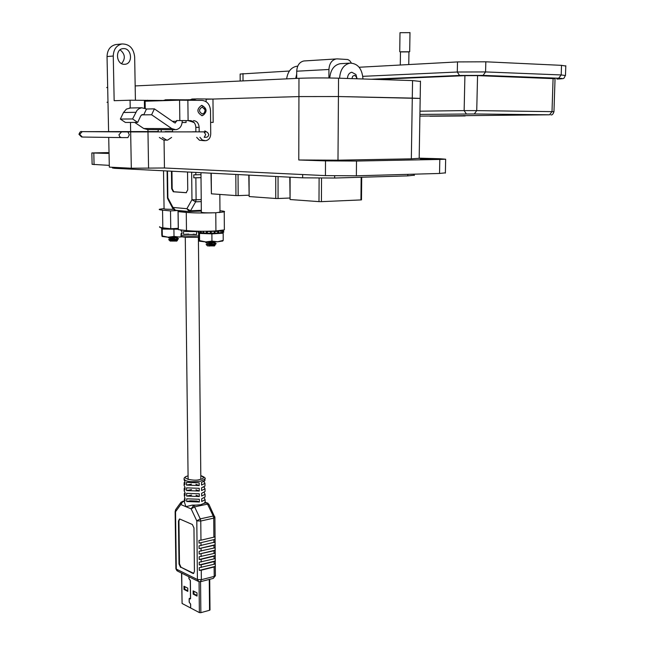 <?xml version="1.0" encoding="UTF-8"?>
<svg xmlns="http://www.w3.org/2000/svg" width="645" height="645" viewBox="0 0 645 645"><rect width="100%" height="100%" fill="white"/><g stroke="black" fill="none" stroke-linecap="round" stroke-linejoin="round"><path stroke-width="0.97" d="M199.055 581.701L199.378 612.597L190.686 608.009L190.646 604.147L189.267 602.245L189.227 598.874L189.428 598.431L190.331 598.939L190.581 598.391L190.372 580.508L188.985 578.63L188.961 576.751M188.888 576.711L188.912 578.597L190.291 580.476L190.501 598.35L190.299 598.802L189.396 598.294L189.146 598.834L189.187 602.204L190.565 604.107L190.686 607.953M190.614 607.969L182.084 603.478L181.705 573.163M181.551 573.082L182.084 603.478M209.262 579.436L209.544 610.275L209.996 609.872M209.544 610.275L200.861 612.669L200.547 581.677M199.378 612.597L200.861 612.669M193.161 594.101L197.039 596.085L196.999 592.844L193.129 590.876L193.161 594.101L193.935 593.9L197.031 595.48M184.002 589.425L187.8 591.368L187.76 588.151L183.962 586.224L184.002 589.425L184.768 589.224L187.792 590.772M184.736 586.619L184.768 589.224M193.903 591.272L193.935 593.9M186.719 501.536L190.235 500.794L197.023 501.044L199.361 502.004L186.719 501.536L186.687 498.803L199.337 499.262L199.361 502.004M196.604 234.538L183.535 234.385L183.502 231.466L196.572 231.619L196.604 234.538L193.21 234.143M180.995 229.934L181.003 230.765L181.898 231.281L181.938 234.191L181.035 233.667L181.922 233.434M201.224 199.571L196.096 199.781L195.87 177.81L201.014 177.673M195.87 177.81L193.806 177.827L193.774 174.827L195.838 174.803L195.814 172.417M193.806 177.827L201.014 177.633M201.329 210.302L190.525 210.794L189.332 211.552L186.881 208.706L190.525 210.794L195.629 201.845L191.96 199.74L186.881 208.706L172.973 207.44L167.877 197.797L167.974 199.313L172.747 208.359M174.795 210.165L173.062 208.94L172.973 207.44L175.416 210.246L188.864 211.512M187.542 171.997L187.743 189.856L186.147 192.718L173.295 191.767L171.675 188.727L171.441 171.183M183.535 234.385L188.646 234.087M171.675 188.727L172.175 188.711L171.949 171.207M172.175 188.711L173.795 191.75L173.295 191.767M186.453 192.686L173.795 191.75M200.982 174.674L195.838 174.803M184.043 479.67L184.93 481.75L184.962 484.492L184.083 482.774L184.938 482.025M186.486 482.363L199.168 482.807L199.192 485.556L186.518 485.104L186.486 482.363M184.091 483.774L184.115 485.5L184.994 487.233L185.026 489.966L184.148 488.225L185.002 487.459M186.55 487.854L199.224 488.305L199.249 491.047L186.59 490.587L186.55 487.854M184.156 489.241L184.18 490.95L185.067 492.699L185.099 495.433L184.212 493.667L185.067 492.893M186.623 493.328L199.281 493.788L199.305 496.529L186.655 496.07L186.623 493.328M184.228 494.691L185.163 500.891L184.276 499.101L185.131 498.311M192.242 505.108L195.927 505.1L193.476 505.624L192.242 505.108L185.921 506.688L184.309 501.818L183.099 501.318L184.301 501.068M195.927 505.1L200.619 504.753L203.981 503.382L205.126 502.084M179.665 519.023L178.931 521.023L179.487 563.851L181.035 567.261L193.742 573.389M181.035 567.261L192.903 573.405L193.5 573.486L194.435 571.462L193.96 527.924L192.355 524.506L179.947 519.104L179.439 519.032L178.455 521.128L179.012 563.972L179.487 563.851M180.56 567.374L179.012 563.972M180.705 502.657L175.843 509.365L175.537 511.743L176.303 569.116L197.418 579.516L196.798 520.87L200.273 518.878L194.597 506.881L191.138 508.865L180.769 504.527L181.076 502.141L184.301 500.907M213.947 545.323L215.091 544.775L215.067 542.066L199.047 545.855L199.079 548.589L213.947 545.323L213.971 548.032L199.103 551.322L199.136 554.055L213.995 550.741L214.019 553.45L199.16 556.78L199.192 559.513L215.18 555.595L214.043 556.159L214.067 558.86L199.216 562.23L199.249 564.956L215.22 560.997L214.092 561.569L214.108 564.27L199.273 567.681L199.305 570.398L215.269 566.391L214.132 566.963L214.213 576.396L201.361 579.694L201.264 570.196L199.305 570.398M214.898 517.266L213.721 518.137L213.229 516.008L200.273 518.878L200.764 521.023L213.721 518.137L213.882 537.172L215.019 536.64L215.043 539.349L199.023 543.122L198.991 540.381L200.958 540.196L200.764 521.023L196.798 520.87L191.138 508.865L193.476 505.624L194.597 506.881L207.537 504.116L213.229 516.008L214.704 516.395M201.232 567.479L201.208 564.762L199.249 564.956M201.176 562.037L201.151 559.312L199.192 559.513M203.997 481.412L204.949 483.355L201.546 485.08L201.522 482.331L204.925 480.622L204.763 479.445M204.054 486.878L204.997 488.805L201.603 490.563L201.579 487.822L204.973 486.08L204.965 485.08M204.102 492.345L205.054 494.255L201.659 496.037L201.635 493.296L205.029 491.53L205.013 490.514M204.159 497.803L205.102 499.698L201.716 501.504L201.683 498.77L205.078 496.981L205.07 495.949M201.264 570.196L214.132 566.963M213.882 537.172L200.958 540.196M199.305 496.529L196.016 495.207M191.597 495.046L186.655 496.07M199.249 491.047L195.951 489.74M191.533 489.579L186.59 490.587M199.192 485.556L195.895 484.274M191.468 484.113L186.518 485.104M209.012 504.519L207.537 504.116L206.408 502.866L203.981 503.382M213.995 550.741L215.132 550.193L215.108 547.484L213.971 548.032M215.18 555.595L215.156 552.894L214.019 553.45M215.22 560.997L215.204 558.296L214.067 558.86M215.269 566.391L215.245 563.698L214.108 564.27M203.997 481.597L203.344 481.734M204.054 487.031L203.57 487.128M215.043 539.349L199.023 543.122M201.208 564.762L214.092 561.569M215.091 544.775L199.079 548.589M201.151 559.312L214.043 556.159M215.132 550.193L199.136 554.055M164.064 208.601L159.533 209.222C158.638 209.544 159.646 209.859 162.556 210.149L170.514 210.907L178.012 210.496M201.337 211.068L194.193 211.334M186.719 211.31L178.109 211.633L186.268 212.407C193.121 212.963 201.619 213.116 211.778 212.874M218.978 212.544L224.242 211.842C225.218 211.479 224.017 211.133 220.63 210.81L219.961 210.754M159.791 226.726C158.904 227.113 159.912 227.483 162.806 227.838L170.756 228.757L178.262 228.346L178.036 210.568M178.109 211.633L178.334 229.628L186.478 230.563C194.798 231.345 204.618 231.474 215.922 230.942L224.363 229.878L224.363 229.289M170.514 210.907L170.756 228.757M210.133 244.657L216.051 243.681L214.519 242.601L206.134 244.536L214.051 244.552L207.513 245.89L214.382 245.922M213.568 245.737L212.786 245.681M214.051 244.552L215.793 244.133L213.108 245.326L207.513 245.89L213.269 245.785L214.898 245.406L214.495 244.931M209.327 246.076L214.495 244.882M214.471 244.858L213.89 244.592M213.068 244.399L208.786 243.939M214.245 244.995L214.382 244.495M213.858 244.286L209.577 243.705M214.519 242.601L213.817 242.23M207.384 243.85L213.084 242.972L214.35 242.141M215.793 244.133L213.817 243.084M216.131 243.512L214.358 242.875M213.817 242.794L211.181 242.52M206.553 241.948L205.755 242.391L206.739 242.431L213.68 241.956M205.803 242.415L215.414 241.907M213.027 242.988L208.496 242.681M170.151 241.061L176.762 241.077M170.022 240.932L173.658 241.012L177.399 240.432L177.012 239.996M176.915 239.972L175.085 239.714M170.441 241.117L176.867 240.093L176.198 239.569M175.384 239.392L173.263 239.126M170.038 240.916L176.601 239.98L176.722 239.489M176.19 239.287L172.005 238.747M178.359 238.714L173.707 239.851L168.684 239.626L176.835 237.626M176.803 237.586L176.141 237.312M170.014 238.892L176.577 237.723L176.682 237.231M170.054 239.763C173.892 239.682 176.666 239.327 178.359 238.698L177.738 238.166M176.166 237.868L173.384 237.61M168.909 237.223L174.069 237.271M173.707 239.851L169.901 240.803L168.788 239.698M168.418 237.779L176.819 237.207M178.367 238.981L176.174 238.15M175.335 238.053L170.482 237.771M200.966 172.675L201.345 212.181C202.119 212.802 207.013 212.995 216.035 212.761L219.969 212.132M163.524 170.78L164.064 208.714C163.83 209.117 166.926 209.319 173.368 209.335M173.336 228.612L176.899 228.419L176.907 228.911L178.326 228.975M163.354 228.515L178.334 229.088M173.336 228.741L172.602 228.653M169.571 228.62L172.602 228.87M169.554 228.838L163.645 228.54L161.363 228.128L161.476 227.661M162.669 228.346L162.782 227.838M161.5 227.669L161.387 228.136M178.334 229.225L162.209 229.064L161.79 228.233M182.382 236.852L168.168 237.199L162.129 236.505M182.108 236.707L179.568 237.086L174.013 236.401L173.924 229.467M174.013 236.401L168.168 237.199L162.306 235.965L162.209 229.064M162.306 235.965L162.064 236.441L161.798 234.893L161.702 228.217M163.733 227.951L163.645 228.54M217.067 231.418L215.236 231.571M200.506 232.805L202.272 233.272C209.601 233.78 215.753 233.683 220.735 232.974L222.864 232.426M221.566 230.652L223.339 230.378L223.799 232.055L222.428 232.539L223.17 233.2L211.891 233.869L199.523 233.434L198.749 232.498M221.243 232.668L220.759 230.958L221.243 232.668L220.413 232.998L222.428 232.539L222.106 230.821L222.864 230.62L223.323 232.305M221.098 232.668L217.817 233.039L217.575 231.297L218.518 231.144L218.857 232.861M214.954 233.111L214.414 233.055L214.333 231.329L214.874 231.386L214.922 233.297L217.817 233.039M214.414 233.055L210.48 233.24L210.415 231.49L211.173 231.378L211.262 233.111M210.415 231.49L207.424 231.458L207.295 233.208L210.48 233.24M207.295 233.208L199.015 232.563M223.339 230.378L222.581 230.7M222.106 230.821L220.937 231.103M220.759 230.958L218.518 231.144M217.575 231.297L214.906 231.482L214.914 232.458M214.874 231.386L214.946 233.103M214.333 231.329L211.173 231.378M206.327 233.063L206.521 231.337L207.424 231.458M206.521 231.337L204.441 231.265M203.344 231.466L201.917 231.289M219.453 230.684L220.638 230.975M203.683 231.265L203.489 232.95M198.733 231.224L198.547 232.313L197.862 232.063L198.088 231.216M199.998 232.684L200.321 231.249M198.87 231.224L198.579 232.458M222.662 240.988L217.607 241.794L205.771 241.915L199.224 241.157M222.791 240.916L223.218 240.375L217.607 241.794L211.947 241.093L211.891 233.869M211.947 241.093L205.771 241.915L199.595 240.625L199.523 233.434M199.595 240.625L199.144 241.093L198.684 239.456L198.612 232.466M223.218 240.375L223.17 233.2M201.264 231.257L201.014 232.885M210.988 173.183L211.407 193.814L211.229 173.199M235.828 174.44L235.949 195.596L238.158 195.612L238.045 174.553M235.949 195.596L211.407 193.814M248.873 195.209L238.158 195.612M248.793 175.101L249.155 196.556L249.075 175.109M275.738 176.464L275.746 198.491L278.06 198.507L278.051 176.577M275.746 198.491L249.155 196.556M289.766 198.031L278.06 198.507M289.79 177.173L290.081 199.531L290.105 177.19M319.106 178.189L318.993 201.627L321.42 201.651L321.533 178.197M318.993 201.627L290.081 199.531M361.16 177.254L360.942 199.926L321.42 201.651M360.942 199.926L361.49 199.845M190.227 120.599L182.196 120.591L182.204 121.341C181.914 126.138 179.794 128.927 175.835 129.709L171.772 128.597L151.599 114.762L154.397 108.86L174.513 122.76L175.335 122.985L176.593 120.559L190.227 120.599C193.597 121.026 195.467 123.276 195.838 127.339L195.887 131.87M202.054 115.665C196.725 112.504 196.556 109.086 201.538 105.409L201.95 105.393C207.271 108.594 207.432 112.02 202.417 115.648L202.054 115.665M204.779 130.879L206.852 132.056M134.684 122.413L143.738 128.516L147.737 129.589L174.739 129.701M151.599 114.762L141.529 114.891M137.675 122.397L140.828 115.753L142.448 114.528L143.714 114.866L146.488 109.013L141.739 107.755L139.191 108.562L137.038 110.327L132.588 118.962L137.675 122.397L125.404 122.453L120.349 119.067L123.493 112.496L135.756 112.303M154.397 108.86L146.488 109.013M182.196 120.591L176.593 120.559M130.556 107.989L126.42 109.086L123.493 112.496M144.496 108.038L144.383 101.233L179.584 100.177L202.183 100.41C207.206 101.12 209.98 104.522 210.52 110.634L210.722 134.039C210.472 137.893 208.778 140.118 205.65 140.723L202.345 140.07L199.926 137.337M159.347 137.49L163.717 140.086L166.555 140.126M158.178 129.637L158.21 131.894M132.588 118.962L120.349 119.067M195.838 127.339L199.128 127.339C198.757 123.268 196.878 121.01 193.508 120.583M199.128 127.339L199.168 131.87M196.669 137.345L199.45 140.231L204.562 140.739M161.202 129.645L161.234 131.894M162.33 137.482L166.749 140.134L167.611 140.118L171.602 137.441M172.529 131.661L172.505 129.693M201.474 105.417L204.457 107.239L205.497 110.972C205.191 113.649 203.949 115.205 201.764 115.657M202.216 107.102L204.949 109.674L205.046 110.819L204.175 113.06L202.28 113.955C198.644 111.625 198.628 109.344 202.216 107.102M172.739 131.661L168.982 131.612M347.445 78.472C347.719 74.917 349.171 72.845 351.791 72.248L355.903 74.481L357.104 78.787M351.944 78.617L352.654 76.287L354.395 75.368L356.177 76.497L356.774 78.771M135.168 85.922L298.966 78.295C310.995 77.843 324.193 77.803 338.552 78.182L412.558 80.585L420.467 81.447M106.707 87.575L107.675 87.228M206.102 99.249L298.925 96.589L338.423 96.54L420.185 98.427L412.284 98.105L411.333 158.839L337.988 160.186L298.788 159.992L325.507 160.887L356.508 161.04L439.809 159.444L439.535 173.457L445.381 172.844M179.149 100.023L189.34 99.733L185.808 100.144M107.014 102.297L107.981 102.079L107.014 102.297M433.73 159.251L420.387 159.025L433.73 159.251M349.509 160.839L335.916 160.597L349.509 160.839M108.078 153.059L100.394 152.921L108.07 152.809M124.171 64.315C116.253 64.452 114.907 49.407 122.792 48.649L123.88 48.593C131.846 48.56 133.031 63.597 125.138 64.266L124.171 64.315M419.185 158.162L440.092 158.751L445.655 159.21L439.809 159.444M419.185 158.299L411.333 158.839M135.418 100.144L134.66 56.889C133.596 48.278 129.371 43.965 121.994 43.957C116.479 45.311 113.568 49.334 113.262 56.026L114.157 100.701L130.08 100.217L162.854 100.467M165.886 100.564L169.683 99.677L185.8 99.838M191.896 100.233L196.499 98.887L212.971 99.056L298.925 96.589L338.423 96.54L412.284 98.105L412.558 80.585M362.974 78.972C362.119 68.693 357.814 63.412 350.05 63.121C343.729 64.589 340.238 69.62 339.584 78.214M341.245 63.629L340.125 63.702C334.037 65.056 330.579 69.821 329.732 77.989M296.708 74.03L295.716 78.448M296.724 66.242L297.716 66.177L296.724 66.242C291.105 67.403 287.743 71.611 286.638 78.867M108.062 152.607L91.856 152.946L108.086 153.429M108.715 137.409L109.336 167.136L131.314 168.224L164.451 167.99L325.435 175.617L356.371 175.811L439.535 173.457M91.856 153.05L92.114 164.338L109.295 165.37M213.164 122.389L210.625 122.397L213.164 122.389L212.971 99.056M186.058 122.494L182.148 122.51L186.058 122.494L186.042 120.575M164.056 140.086L164.451 167.99M193.968 122.356L188.001 120.591M188.493 100.177L192.831 98.999M162.435 100.66L166.225 99.782M113.262 56.026L107.038 56.542L108.602 131.822M107.038 56.542C107.336 49.907 110.231 45.916 115.721 44.57L116.705 44.473M121.558 63.597C125.67 58.647 125.17 54.051 120.075 49.834M112.383 167.289L112.399 167.934L114.649 168.313L302.658 177.827L334.666 178.028L407.793 175.883L414.259 175.198M419.887 116.116L549.516 114.802L474.285 113.955L419.911 114.415M463.199 115.616L465.19 115.6M429.965 116.14L463.207 115.931M429.965 116.213L465.182 115.947M359.136 67.249L457.507 61.92L485.822 61.799L561.521 65.347L565.794 66.032M240.174 81.036L240.142 74.03L289.387 71.031M555.039 78.69L477.558 75.626L464.908 75.667L376.39 79.408M556.901 79.061L556.893 79.061C563.48 78.771 564.069 78.496 558.651 78.23L483.073 75.392L459.554 75.465L371.141 79.238M304.617 60.92L303.86 60.969C299.474 61.993 297.095 65.403 296.716 71.208L296.7 78.4M303.86 60.969L337.254 58.88L347.816 59.525L349.703 60.662L351.412 63.057M336.206 58.921C331.756 60.05 329.337 63.565 328.942 69.483L328.894 77.972M408.946 51.777L400.472 51.802L400.287 65.024M408.946 51.898L400.472 51.923M409.986 32.653L400.005 32.693L399.739 51.721M190.082 598.866L190.517 598.745M181.043 233.974L181.052 235.119C181.922 236.006 187.542 236.28 197.894 235.933L198.644 235.885M191.662 172.207L191.96 199.74L196.096 199.781L195.629 201.845L201.248 201.619M189.63 211.544L201.337 211.004L189.598 211.552M167.095 170.965L167.466 197.692L167.877 197.797L167.506 170.981M200.805 475.696C204.562 477.469 204.151 478.751 199.579 479.541C194.137 481.686 178.73 477.751 188.074 475.954M204.868 478.219L204.908 479.251L200.385 481.218C190.348 482.347 184.897 481.509 184.027 478.687C184.051 477.582 185.397 476.639 188.074 475.857M192.903 573.405L193.379 573.284M178.931 521.023L178.455 521.128M182.616 501.254L183.099 501.318L175.537 511.743L175.416 509.993M201.014 545.67L200.982 542.929M200.426 581.709L198.845 581.637L197.418 579.516L201.361 579.694L200.426 581.709L213.269 578.404L215.39 575.404M201.127 556.587L201.095 553.862M201.071 551.128L201.038 548.403M175.134 511.453L175.892 568.463L177.714 571.188L198.2 581.322M213.906 539.889L213.922 542.606M205.158 502.358L207.924 503.189M186.268 212.407L186.478 230.563M215.777 212.769L215.922 230.942M162.556 210.149L162.806 227.838M172.449 121.333L176.609 121.308M143.738 128.516L171.772 128.597M145.238 108.312L145.125 101.16M179.834 120.542L179.584 100.177M188.098 120.551L187.864 100.168M121.195 137.578L82.318 137.046L79.698 134.345L82.237 131.636M81.568 136.974L78.948 134.329C79.835 131.951 80.794 131.056 81.834 131.636L127.92 131.927L129.314 134.781L127.92 137.611L121.333 137.595L119.76 136.837L118.938 134.757L121.534 131.919M204.207 137.321L205.691 134.603L204.03 131.87M204.336 137.312L205.545 137.264C207.359 137.409 208.416 136.522 208.714 134.587C207.924 132.209 206.44 131.306 204.263 131.87L127.702 131.927M205.594 131.862L205.021 131.878M338.552 78.182L337.988 160.186M298.966 78.295L298.788 159.992M356.508 161.04L356.371 175.811M325.507 160.887L325.435 175.617M206.102 99.064L206.126 101.692M193.96 122.348L193.081 122.348M147.463 100.209L147.479 101.088M147.939 129.589L148.56 168.321M130.08 100.217L130.217 107.997M130.483 122.429L131.314 168.224M94.073 164.652L93.815 153.155M114.649 168.313L114.633 167.394M302.658 177.827L302.666 174.537M334.666 178.028L334.674 175.883M407.793 175.883L407.817 174.352M466.375 113.955L464.142 110.609L419.968 111.182M474.285 113.955L476.736 110.617L464.142 110.609L464.908 75.667M549.516 114.802L552.007 111.633L476.736 110.617L477.558 75.626M553.958 111.714L552.007 111.633L553.087 78.44M561.521 65.347L561.198 74.949L565.48 75.521M485.822 61.799L485.572 71.926L561.198 74.949L558.651 78.23M457.507 61.92L457.289 72.022L485.572 71.926L483.073 75.392M362.812 76.336L457.289 72.022L459.554 75.465M242.988 73.546L243.02 80.899M556.893 79.061L557.095 79.053C565.971 78.577 562.706 78.424 564.028 78.15L565.48 75.288L565.802 65.742M328.942 69.483L296.716 71.208M209.996 610.009L209.714 579.315M188.114 479.501L185.284 237.271M200.837 479.243L198.394 237.207M198.66 237.191L197.217 237.296M180.769 211.504L180.761 210.754M197.128 237.296L186.01 237.32C182.084 237.062 180.439 236.433 181.076 235.433M167.66 198.708L167.466 197.741M204.925 480.622L204.908 479.251C205.924 478.219 204.554 477.01 200.805 475.615M184.293 500.141L184.309 501.818M204.949 483.355L204.973 486.08M204.997 488.805L205.029 491.53M205.054 494.255L205.078 496.981M205.102 499.698L205.126 502.415M176.972 570.785L175.9 568.785M213.269 578.404L215.39 575.743L214.906 517.564L208.851 504.188L205.287 502.084M178.214 210.512L178.23 211.625M224.242 211.842L224.363 229.878M214.309 246.003L214.898 245.406M215.051 245.237L214.535 244.947M207.416 243.552L205.932 242.714M214.229 242.649L215.567 241.899M207.513 245.89L206.247 244.616M176.698 241.149L177.399 240.432M177.536 240.287L176.907 239.94M178.431 238.553L176.883 237.691M178.093 239.134L176.601 239.98M170.054 238.602L168.619 237.803M176.577 237.723L177.528 237.183M219.84 194.427L219.969 212.35M161.403 227.943L160.839 227.798M165.636 228.612L165.692 228.177M223.162 230.515L223.613 232.2M222.348 241.174L222.977 240.811M198.547 232.45L198.837 231.224M203.167 232.974L203.36 231.281M361.708 177.238L361.482 199.877M129.419 108.013L141.739 107.755M201.821 115.657L202.417 115.648M204.949 109.674L205.344 109.271M205.046 110.819L205.497 110.972M158.186 131.572L82.471 131.636M204.852 132.169L205.666 131.886L203.199 131.838M195.887 131.798L192.541 131.782M168.821 131.62L165.176 131.596M356.177 76.497L355.903 74.481M419.177 158.533L420.467 81.085M445.381 173.11L445.655 159.21M195.491 98.935L191.823 99.04M168.684 99.725L165.233 99.822M340.125 63.702L350.05 63.121M414.275 174.166L414.251 175.488M115.721 44.57L121.994 43.957M124.429 64.315L125.138 64.266M550.822 114.834C552.072 115.294 553.12 114.246 553.958 111.682L555.047 78.585M408.753 64.564L408.954 51.697M409.696 51.689L409.986 32.54"/></g></svg>
